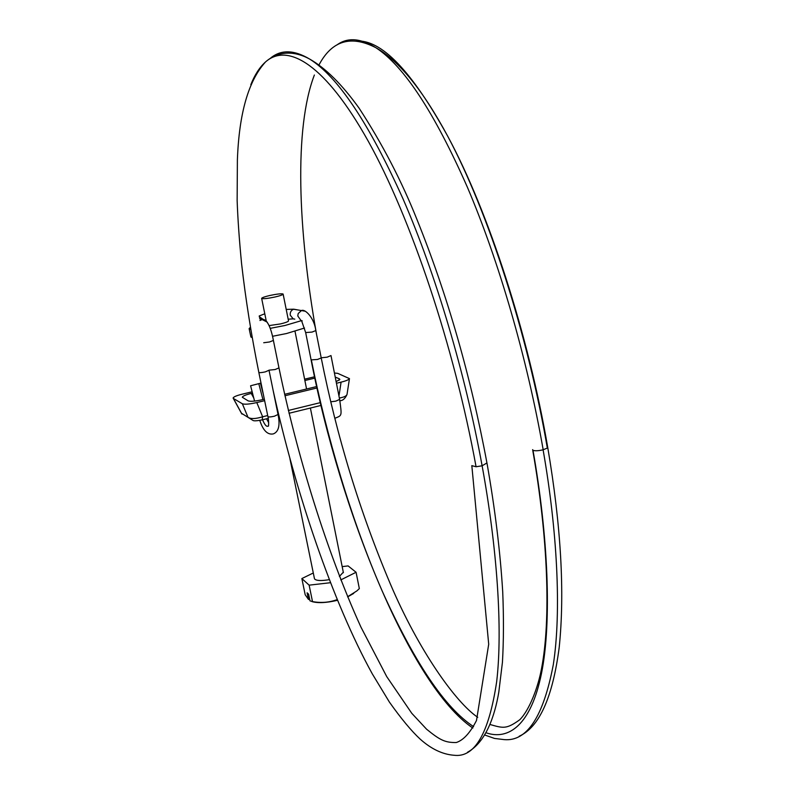 <?xml version="1.0" encoding="UTF-8"?>
<svg xmlns="http://www.w3.org/2000/svg" width="795" height="795" viewBox="0 0 795 795"><rect width="100%" height="100%" fill="white"/><g stroke="black" fill="none" stroke-linecap="round" stroke-linejoin="round"><path stroke-width="1.19" d="M289.917 458.616L314.492 578.84C316.032 580.747 320.951 581.026 329.269 579.664M339.385 576.405L343.301 572.251M249.193 328.971L250.912 337.01L252.184 337.587M272.476 336.295L286.528 333.532L304.515 328.027M270.23 328.355L284.908 325.503L301.683 320.584M250.405 327.272L249.113 328.623L250.813 329.696M269.187 325.582L280.436 323.933C285.236 322.79 287.939 321.806 288.535 320.961L288.505 320.812M275 297.002C279.82 295.879 282.543 294.945 283.149 294.18L282.97 293.941C280.983 293.554 276.6 294.071 269.833 295.492C264.993 296.615 262.261 297.559 261.644 298.324L261.714 298.493C263.364 299 267.786 298.503 275 297.002M309.702 599.45L308.46 599.41L307.109 592.802L308.629 594.203L309.98 600.841L312.505 601.596L309.136 585.16L330.442 582.715M312.067 601.626C318.159 603.296 326.626 602.858 337.478 600.305M347.644 596.886L353.725 593.408M340.767 579.923L356.081 572.271L359.33 588.598L356.885 590.904L347.584 596.757M337.189 599.599C329.349 602.491 321.12 603.157 312.505 601.596M356.081 572.271L348.111 565.921L342.168 566.616M313.25 573.006L301.861 578.561L309.136 585.16M308.46 599.41L305.191 594.74L301.861 578.561M233.283 398.365L241.412 413.231L253.188 420.565C254.4 421.062 257.401 420.833 262.191 419.869L262.638 416.779L267.696 415.537M242.346 403.761L248.01 417.315C250.753 419.114 255.632 418.935 262.638 416.779L256.795 402.568C249.511 404.198 244.701 404.595 242.346 403.761L233.422 398.464L241.531 413.311M339.356 398.047C343.857 397.262 346.411 396.069 347.017 394.469L347.027 394.38M339.117 380.248L339.336 378.808L339.853 379.444L336.126 381.62M264.347 399.229L262.519 399.666C255.294 401.276 250.495 401.684 248.129 400.859L242.296 397.252C242.753 396.069 245.734 394.797 251.25 393.426L253.754 397.987M338.968 396.049L341.085 382.137C346.044 380.914 348.836 379.732 349.462 378.619L337.726 373.352L334.427 373.014M252.144 391.796L242.087 394.211C236.552 395.582 233.561 396.864 233.104 398.037L233.422 398.464M339.336 378.808L335.232 377.078M316.718 386.539L284.62 394.32M314.88 378.112L304.873 380.517M252.492 393.128L251.25 393.426M314.591 376.78L304.604 379.175M341.085 382.137L336.444 383.26M317.036 387.97L284.938 395.751M264.646 400.67L256.795 402.568M263.413 394.708L260.442 383.23L250.584 385.774L254.559 401.097M277.763 413.072L278.28 412.943M288.337 410.478L320.405 402.628M330.988 355.564L327.162 357.174L321.19 357.79M339.624 399.408L335.838 401.137L330.76 401.793M263.711 342.734L269.515 341.979L273.391 340.429M268.988 370.162L275.12 369.536L278.975 367.896M259.915 320.474L262.181 319.59L267.299 322.164M259.389 317.205L263.543 319.64M297.737 309.911L293.584 309.245C291.089 310.308 289.966 312.286 290.225 315.158L293.186 318.835L294.786 319.143M305.389 311.252L301.434 310.577L298.195 313.518L297.777 315.973L300.848 320.345M315.804 330.571L312.077 332.072L305.658 332.568L301.683 321.051L302.219 320.872M286.21 309.404L293.753 309.195L301.434 310.577C305.012 308.52 314.363 318.01 315.814 330.65L321.23 357.969L317.513 359.459L311.103 359.887L305.678 332.648M262.916 399.567L258.782 383.657M268.531 425.434L268.312 425.931C268.819 427.76 268.69 418.001 267.905 416.55C268.442 417.166 270.608 417.057 274.394 416.212L278.051 414.473M267.905 416.55L258.812 372.338C259.339 372.855 261.495 372.706 265.311 371.871L269.008 370.251M532.63 449.632L532.998 450.328C535.055 451.043 538.424 450.874 543.094 449.801C557.186 530.106 561.588 611.474 553.3 664.67C543.382 716.722 527.015 741.705 504.189 739.618L494.5 738.436L484.741 734.997M532.998 450.328C548.113 535.631 551.949 621.75 541.494 673.395C531.01 725.07 508.651 740.672 486.013 732.752M473.611 726.63C445.071 708.017 414.583 662.782 382.147 590.933C351.251 520.268 325.93 433.553 311.382 360.115M547.338 448.062L547.755 447.565C528.307 334.228 488.756 212.195 447.824 136.412L447.863 136.492C488.031 211.689 527.87 334.317 547.338 448.062L543.094 449.801M519.185 736.25C539.328 727.107 552.664 697.483 559.203 647.398C564.867 592.623 561.051 526.012 547.755 447.555L547.666 447.058M263.483 319.53L262.976 319.679M486.947 462.928L482.118 465.8L476.066 466.754L471.793 465.651M454.044 755.25L454.024 755.25C474.695 757.943 488.905 733.427 496.666 681.712C502.917 628.756 496.964 547.01 482.118 465.8C465.194 372.954 435.63 273.798 403.025 198.879C368.95 123.215 337.825 76.618 309.662 59.078L309.573 59.029C294.16 49.856 281.251 49.469 270.856 57.856M356.1 41.092C381.113 39.064 411.681 70.835 447.824 136.412M336.812 45.037C347.425 37.166 360.463 38.071 375.916 47.73L375.916 47.74C403.85 65.945 434.328 112.413 467.351 187.133C498.922 261.108 527.224 358.505 543.184 449.781M268.312 425.911C266.752 427.233 264.834 425.186 262.559 419.78M268.69 422.721L266.544 418.796M476.066 466.754C454.114 346.133 410.737 217.482 368.323 141.331C325.771 65.041 287.989 42.075 265.6 61.881L265.51 61.96C259.687 67.177 254.788 74.75 250.813 84.677M343.39 572.678L310.388 408.034M306.572 389.003L295.015 331.346M288.535 320.961L283.149 294.18M266.216 320.812L261.664 298.443M321.071 405.42L289.012 413.281M278.956 415.755L278.32 415.904M268.243 418.379L262.489 419.79M241.998 414.096L241.451 413.311M349.462 378.619L347.017 394.469C345.159 398.603 342.784 400.69 339.872 400.74M331.008 355.653L339.644 399.507C342.029 416.799 341.999 415.268 334.804 418.319M259.617 318.646L261.346 319.769C264.665 317.881 270.032 322.303 273.41 340.498L278.985 367.976C297.201 455.933 326.695 551.869 360.93 627.086L386.738 676.625L411.77 713.294L426.557 729.184C439.873 740.036 444.932 742.699 456.26 742.53C463.396 740.244 470.143 732.891 476.493 720.489L488.706 644.228L471.872 466.099M259.766 420.376C263.115 430.592 267.657 435.094 273.371 433.881C278.697 431.755 280.257 425.315 278.061 414.553L269.038 370.341M311.123 359.966C339.793 509.575 410.28 685.757 472.836 728.041M532.71 450.099C547.994 536.953 551.064 619.365 541.514 668.655C538.116 687.238 529.45 710.024 519.751 719.763C506.445 729.273 503.434 728.359 489.929 724.464M477.745 717.309C455.942 702.691 418.687 650.757 390.126 583.421C359.767 511.622 336.802 436.475 321.23 357.969M263.513 319.58L259.319 316.708M259.2 315.973L264.785 313.786M288.178 319.202L293.236 318.845M309.662 59.078C325.453 67.992 341.92 84.33 359.042 108.08C382.296 143.796 401.634 181.002 417.047 219.718C447.406 294.875 470.729 376.105 487.027 463.396C495.027 508.86 500.254 551.69 502.718 591.878C503.772 617.526 503.672 640.979 502.44 662.245L498.813 692.077C494.609 716.931 485.606 742.272 467.52 752.249M273.182 390.623C295.263 491.211 332.399 601.676 372.348 673.951L389.391 702.074C401.236 718.76 411.512 731.122 420.217 739.161C431.198 748.969 442.418 754.336 453.875 755.25M316.49 334.029C297.877 229.606 294.011 128.075 314.373 75.008M319.034 64.842C331.972 40.545 350.933 34.841 375.916 47.73C399.04 60.748 423.019 90.332 447.863 136.492M265.5 61.96C248.447 80.742 239.076 113.397 237.387 159.914L237.139 200.519C237.794 218.923 239.275 239.991 241.591 263.731C245.595 298.96 251.329 335.162 258.822 372.338M309.583 59.029C296.535 51.794 279.731 49.529 265.6 61.881"/></g></svg>
